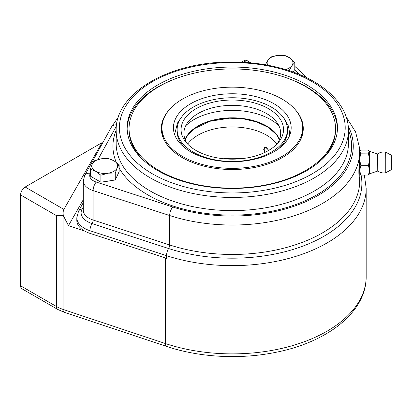 <?xml version="1.0" encoding="UTF-8"?>
<svg xmlns="http://www.w3.org/2000/svg" width="412" height="412" viewBox="0 0 412 412"><rect width="100%" height="100%" fill="white"/><g stroke="black" fill="none" stroke-linecap="round" stroke-linejoin="round"><path stroke-width="0.62" d="M265.235 152.244A3.224 1.864 60 0 1 264.236 149.489A3.224 1.864 60 0 1 266.512 148.171A3.224 1.864 60 0 1 268.454 150.54M264.236 149.489L264.236 148.964A3.873 2.235 60 0 1 264.803 147.362M264.849 152.43L263.67 149.288L264.525 147.486L266.512 147.645L268.712 150.395M187.671 144.092A48.389 27.939 180 0 1 266.512 135.136A48.389 27.939 180 0 1 276.926 144.092M223.654 158.744A48.389 27.939 180 0 1 240.943 158.744M303.263 129.208A70.972 40.973 0 0 0 301.811 121.602M162.786 121.602A70.972 40.973 0 0 0 161.334 129.208M294.601 108.928A70.972 40.973 180 0 1 303.268 128.549A70.972 40.973 180 0 1 259.457 166.407A70.972 40.973 180 0 1 182.114 157.523A70.972 40.973 180 0 1 161.324 128.549A70.972 40.973 180 0 1 169.991 108.928M143.973 160.716A103.232 59.601 180 0 1 129.064 129.868L129.064 128.549A103.232 59.601 0 0 0 159.3 170.692A103.232 59.601 0 0 0 271.802 183.613A103.232 59.601 0 0 0 335.533 128.549A103.232 59.601 0 0 0 232.296 68.948A103.232 59.601 0 0 0 129.064 128.549M335.533 128.549L335.533 129.868A103.232 59.601 180 0 1 320.624 160.716M337.449 128.812A105.168 60.719 0 0 0 287.432 78.162M177.16 78.162A105.168 60.719 0 0 0 127.148 128.812M359.831 160.51L360.845 165.686L359.867 169.528M359.681 151.631L360.747 153.171L359.815 158.332M359.872 171.335L360.83 175.105L359.867 174.034M360.845 165.686L368.508 165.639L369.507 170.347L369.25 174.209L368.488 175.064L369.507 170.347L369.358 151.575L368.287 150.035L360.629 150.081L359.738 151.225M368.508 165.639L369.466 159.377L368.405 153.125L369.358 151.575L369.162 150.962M360.747 153.171L368.405 153.125M360.83 175.105L368.488 175.064M385.766 159.562L385.647 152.146L390.952 154.979L391.065 166.875L391.034 169.862L385.761 172.757L385.766 159.562M369.461 173.833L377.747 171.047L377.649 153.949A10.485 10.485 0 0 1 385.555 152.131M268.506 154.562A58.875 33.99 0 0 0 291.171 127.761A58.875 33.99 0 0 0 232.296 93.766A58.875 33.99 0 0 0 173.421 127.761A58.875 33.99 0 0 0 206.469 158.306A58.875 33.99 0 0 0 268.506 154.562M278.641 148.722A55.167 31.848 0 0 0 287.463 131.449L287.463 129.605A55.167 31.848 0 0 0 232.296 97.752A55.167 31.848 0 0 0 177.134 129.605A55.167 31.848 0 0 0 208.096 158.223A55.167 31.848 0 0 0 266.224 154.716A55.167 31.848 0 0 0 287.463 129.605M177.134 129.605L177.134 131.449A55.167 31.848 0 0 0 185.956 148.722M263.793 152.919A51.212 29.566 0 0 0 278.239 142.67A51.212 29.566 0 0 0 232.296 100.034A51.212 29.566 0 0 0 186.358 142.67A51.212 29.566 0 0 0 263.793 152.919M276.879 144.154A48.389 27.939 0 0 0 276.797 122.318A48.389 27.939 0 0 0 232.296 105.354A48.389 27.939 0 0 0 187.8 122.318A48.389 27.939 0 0 0 187.718 144.154M278.929 125.825A54.034 31.199 0 0 0 185.668 125.825M359.053 176.939C358.79 174.291 358.79 170.244 359.053 164.795L359.053 176.939L359.48 178.247L359.805 177.922L359.527 147.172M359.053 164.795L359.661 153.769L359.563 147.728M158.661 171.109A105.168 60.719 180 0 1 127.128 127.761A105.168 60.719 180 0 1 232.296 67.043A105.168 60.719 180 0 1 337.464 127.761A105.168 60.719 180 0 1 273.017 183.742A105.168 60.719 180 0 1 158.661 171.109M108.969 180.95A10.805 6.242 180 0 1 106.038 181.404M83.27 208.596A3.224 2.508 28.9 0 1 82.137 208.992A6.453 5.021 -151.1 0 0 78.538 211.217L76.817 217.732L76.817 220.368A25.807 14.899 0 0 0 84.445 230.947A25.807 14.899 0 0 0 89.94 233.347L166.494 258.288L166.494 255.656A6.453 2.59 -72 0 1 168.611 248.524A3.224 1.293 108 0 0 169.667 244.96L169.667 215.533A127.426 73.568 0 0 0 359.661 153.769M300.054 140.744A70.328 40.603 0 0 0 302.624 129.868L302.624 127.761A70.328 40.603 0 0 0 232.296 87.153A70.328 40.603 0 0 0 161.973 127.761A70.328 40.603 0 0 0 183.057 156.751A70.328 40.603 0 0 0 259.529 165.197A70.328 40.603 0 0 0 302.624 127.761M161.973 127.761L161.973 129.868A70.328 40.603 0 0 0 164.543 140.744M95.61 171.258A12.906 7.452 0 0 0 108.073 173.184A12.906 7.452 0 0 0 117.199 167.916A12.906 7.452 0 0 0 113.856 160.721A12.906 7.452 0 0 0 101.393 158.79A12.906 7.452 0 0 0 92.267 164.058A12.906 7.452 0 0 0 95.61 171.258L90.341 169.157L92.267 164.058L94.199 160.845L101.393 158.79L108.588 158.62L113.856 160.721L119.125 164.702L117.199 167.916L115.267 173.014L108.073 173.184L100.878 175.239L95.61 171.258M119.125 164.702L119.125 171.665L115.267 179.972L100.878 182.202L90.341 176.12L90.341 169.157M100.878 182.202L100.878 175.239M115.267 179.972L115.267 173.014M285.511 69.525A12.906 7.452 0 0 0 292.005 65.57A12.906 7.452 0 0 0 290.218 58.195A12.906 7.452 0 0 0 278.26 55.399A12.906 7.452 0 0 0 268.083 59.977A12.906 7.452 0 0 0 267.867 65.24M265.287 64.905L268.083 59.977L270.88 56.933L278.26 55.399L285.64 55.744L290.218 58.195L294.801 62.526L292.005 65.57L289.209 70.498L288.153 70.349M294.801 62.526L294.801 69.489L293.035 72.007M102.686 142.892L102.001 142.67L63.891 209.389C63.144 210.81 62.948 212.88 63.294 215.6L68.48 225.622L83.27 199.732M84.445 230.947L68.48 225.622M246.556 62.49L243.713 60.852L241.396 62.186M64.241 312.317A6.453 2.632 108.4 0 1 63.057 309.422A32.26 18.628 180 0 1 56.377 306.461L20.6 285.804A6.453 3.723 120 0 0 21.934 288.761L57.711 309.417L64.241 312.317L166.546 346.415C199.274 357.446 240.005 359.645 275.597 352.358C327.653 342.274 366.567 311.714 366.175 276.581A133.879 77.296 180 0 1 165.356 343.52L63.057 309.422L63.057 215.605L56.377 215.589L20.6 194.933A6.453 3.723 -60 0 1 25.163 187.027L102.001 142.67M20.6 285.804L20.6 194.933M243.713 60.852A6.453 3.723 -60 0 1 246.937 60.533L250.975 62.861M290.125 134.147A58.875 33.99 0 0 0 289.718 133.03M174.879 133.03A58.875 33.99 0 0 0 174.472 134.147M278.965 138.211A48.673 28.098 0 0 0 232.296 118.095A48.673 28.098 0 0 0 185.632 138.211M279.506 139.426A48.482 27.99 0 0 0 232.296 117.806A48.482 27.99 0 0 0 185.091 139.426M359.728 178.005L359.728 180.894A127.426 73.568 180 0 1 169.667 244.96L93.112 220.018A3.224 1.293 -72 0 1 92.056 223.582L168.611 248.524A129.579 74.809 0 0 0 303.726 245.794A129.579 74.809 0 0 0 361.082 175.105M153.243 174.302A112.909 65.189 180 0 1 202.009 64.962A112.909 65.189 180 0 1 341.641 144.015A112.909 65.189 180 0 1 153.243 174.302M150.983 178.267A116.138 67.053 0 0 0 277.266 192.213A116.138 67.053 0 0 0 348.434 130.393C348.712 105.148 324.27 81.653 288.019 70.303C268.243 64.066 247.138 61.337 224.71 62.124C166.021 63.669 115.149 94.374 116.163 130.393A116.138 67.053 0 0 0 150.983 178.267M348.434 130.393L348.434 143.561A116.138 67.053 180 0 1 277.266 205.382A116.138 67.053 180 0 1 150.983 191.436A116.138 67.053 180 0 1 116.163 143.561L116.163 130.393M119.125 168.101A119.362 68.912 0 0 0 148.727 195.401A119.362 68.912 0 0 0 290.996 206.201A119.362 68.912 0 0 0 348.434 130.285M116.163 130.285A119.362 68.912 0 0 0 116.241 162.302M348.222 126.221A120.974 69.844 180 0 1 307.754 200.793A120.974 69.844 180 0 1 172.839 207.025L96.284 182.078A12.906 7.452 180 0 1 90.331 173.323L90.341 173.308M294.611 69.757L299.447 74.484M97.938 159.557L116.38 126.175M96.284 182.078A6.453 2.59 108 0 0 93.112 190.591L93.112 220.018A19.354 11.175 180 0 1 83.27 210.285L83.27 180.858A19.354 11.175 0 0 0 93.112 190.591L169.667 215.533A6.453 2.59 -72 0 1 172.839 207.025M83.27 206.942L82.137 208.992A21.506 12.417 0 0 0 92.056 223.582A6.453 2.59 108 0 0 89.94 230.71L166.494 255.656A133.879 77.296 0 0 0 366.175 188.341L364.368 175.09M90.331 173.323A6.453 5.021 -151.1 0 0 84.681 175.476L83.27 180.858M116.534 124.898A6.453 5.021 -151.1 0 0 111.395 127.123L84.681 175.476M294.801 66.801A6.453 4.537 -45.6 0 1 296.285 67.64L294.801 66.363M76.817 217.732A25.807 14.899 0 0 0 89.94 230.71L89.94 233.347M165.356 257.917L165.356 343.52A6.453 2.632 108.4 0 0 166.546 346.415M63.891 209.389L25.163 187.027M56.377 215.589L56.377 306.461A6.453 3.723 120 0 0 57.711 309.417M390.952 154.979C391.539 156.957 391.168 151.724 391.374 160.489L391.364 169.409L391.034 169.862M377.747 171.047A10.485 10.485 0 0 0 385.668 172.772M369.332 151.256L377.649 153.949M175.002 135.579L174.873 133.395L177.484 123.044L181.1 117.739M283.497 117.739L284.661 119.192L288.452 126.093L289.718 133.411L289.595 135.579M185.179 139.647L188.222 134.492L194.438 128.652L210.074 121.262L229.602 118.193L243.796 118.944L256.99 122.05L268.5 127.519L276.55 134.724L279.418 139.647M118.383 116.982L111.395 127.123M264.859 64.699L265.446 64.586M296.285 67.64L306.569 77.693M359.609 148.181L355.597 132L346.209 116.982M78.538 211.217L83.27 202.653M366.175 276.581L366.175 188.341"/></g></svg>

